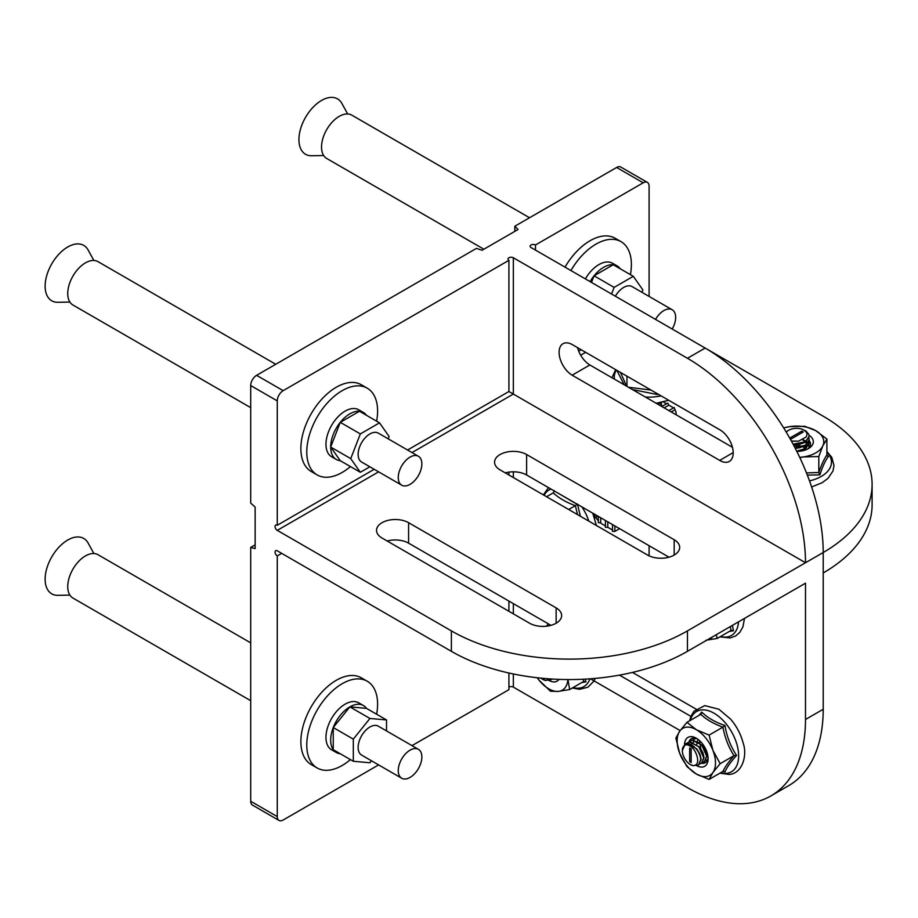 <?xml version="1.0" encoding="UTF-8"?>
<svg xmlns="http://www.w3.org/2000/svg" width="918" height="918" viewBox="0 0 918 918"><rect width="100%" height="100%" fill="white"/><g stroke="black" fill="none" stroke-linecap="round" stroke-linejoin="round"><path stroke-width="1.38" d="M719.919 429.842A18.785 10.844 -120 0 0 719.701 429.716L572.144 344.525A18.785 10.844 60 0 0 562.975 343.722A18.785 10.844 60 0 0 560.06 358.628A18.785 10.844 60 0 0 572.144 375.198L719.701 460.388A18.785 10.844 -120 0 0 719.919 460.515A18.785 10.844 -120 0 0 729.317 461.444A18.785 10.844 -120 0 0 732.185 446.389A18.785 10.844 -120 0 0 719.919 429.842M513.346 673.961L513.346 687.112L687.456 787.644A166.938 96.379 -120 0 0 770.925 795.906A166.938 96.379 -120 0 0 805.499 719.482L805.499 583.182L687.456 651.332A166.938 96.379 180 0 1 451.381 651.332L451.381 630.884A166.938 96.379 0 0 0 687.456 630.884L805.499 562.734A166.938 96.379 -120 0 0 687.456 358.284L705.162 348.06A166.938 96.379 60 0 1 823.205 552.521L805.499 562.734L508.916 391.516L508.916 260.322L283.169 390.655L256.604 375.324L476.465 248.388L482.076 250.258L518.062 229.489L514.826 226.241L616.632 167.466A8.342 4.819 -60 0 1 620.809 167.053L647.362 182.384A8.342 4.819 -60 0 1 649.095 186.205L649.095 296.411M687.456 358.284L513.346 257.763L513.346 394.063L411.998 452.574M705.162 348.06L531.052 247.539A3.133 1.802 180 0 1 530.134 246.265A3.133 1.802 180 0 1 531.052 244.98A3.133 1.802 180 0 1 535.481 244.98L535.481 250.098M732.438 447.296L589.861 364.974A18.785 10.844 60 0 1 577.548 347.647M674.179 539.738A18.785 10.844 180 0 1 679.676 547.403A18.785 10.844 180 0 1 668.086 557.421A18.785 10.844 180 0 1 647.615 555.069L500.069 469.878A18.785 10.844 0 0 1 494.572 462.213A18.785 10.844 0 0 1 506.162 452.195A18.785 10.844 0 0 1 526.622 454.548L674.179 539.738L674.179 555.069M451.381 630.884L277.27 530.363A3.133 1.802 60 0 1 275.056 526.53A3.133 1.802 60 0 1 275.698 525.096A3.133 1.802 60 0 1 277.27 525.257L374.188 469.293M382.026 538.028A18.785 10.844 180 0 1 376.529 530.363A18.785 10.844 180 0 1 388.119 520.345A18.785 10.844 180 0 1 408.59 522.698L556.136 607.888A18.785 10.844 0 0 1 561.644 615.553A18.785 10.844 0 0 1 550.043 625.571A18.785 10.844 0 0 1 529.583 623.219L382.026 538.028M505.256 472.873A18.785 10.844 180 0 1 526.622 474.996L668.992 557.192L592.741 513.162L596.413 525.509M451.381 651.332L277.27 550.811A3.133 1.802 60 0 0 275.698 550.662A3.133 1.802 60 0 0 275.056 552.085A3.133 1.802 60 0 0 277.27 555.929L277.27 816.607A8.342 4.819 120 0 0 278.992 820.428A8.342 4.819 120 0 0 283.169 820.015L378.618 764.901M550.949 625.342L408.59 543.146A18.785 10.844 0 0 0 387.212 541.023M508.916 260.322A3.133 1.802 180 0 1 508.01 259.037A3.133 1.802 180 0 1 508.916 257.763A3.133 1.802 180 0 1 513.346 257.763M647.362 182.384A8.342 4.819 -60 0 0 643.197 182.797L535.481 244.98M805.499 719.482L823.205 709.27L823.205 552.521A166.938 96.379 0 0 0 872.1 484.371A166.938 96.379 0 0 0 823.205 416.21L705.804 348.427M649.095 555.838L649.095 545.705M255.135 544.844L250.706 547.403L250.706 801.265A8.342 4.819 120 0 0 252.439 805.086L278.992 820.428M514.826 231.359L514.826 226.241M578.73 351.204L581.22 349.769M277.27 525.257L277.27 400.879L250.706 385.549L250.706 503.11L255.135 507.034L255.135 548.597L250.706 547.403M411.998 745.634L508.916 689.67L508.916 673.009M508.916 611.296L508.916 601.072M508.916 474.996L508.916 472.127M281.688 553.37L277.27 555.929M407.569 450.027L508.916 391.516M277.27 400.879A8.342 4.819 -60 0 1 283.169 390.655M590.423 678.792L680.135 730.59M698.575 710.578L632.491 672.424M513.346 687.112A3.133 1.802 0 0 0 508.916 687.112M619.478 675.132L690.91 716.373M823.205 709.27A166.938 96.379 60 0 1 788.631 785.682L770.925 795.906M656.186 403.266L668.717 400.282L720.205 430.014M872.1 484.371L872.1 504.808A166.938 96.379 180 0 1 823.205 572.958M250.706 385.549A8.342 4.819 -60 0 1 256.604 375.324M589.861 364.974L572.144 375.198M733.195 452.597L719.701 460.388M541.081 678.161A11.441 6.598 -120 0 0 542.859 679.412A11.441 6.598 -120 0 0 545.992 680.49L542.859 679.412M551.936 679.033L549.251 680.353L547.587 680.169M552.108 679.045L551.144 679.745M549.193 678.85L545.992 680.49M682.326 750.603L685.264 743.798A12.519 7.229 60 0 1 691.713 744.923L687.479 744.877A11.441 6.598 -120 0 0 682.326 750.603A11.441 6.598 -120 0 0 690.405 764.602A11.441 6.598 -120 0 0 693.538 765.681L690.405 764.602M691.713 744.923C697.026 748.595 700.032 753.46 700.744 759.53L698.518 765.038L695.144 765.36M685.264 743.798L686.848 743.362L696.785 748.893L700.009 754.458L701.111 759.312L698.701 764.935M686.297 743.454L689.429 741.87L698.77 746.701L703.693 757.82L701.467 763.34L700.021 763.81M686.515 743.408L689.797 741.652L699.734 747.195L702.958 752.76L704.06 757.614L701.65 763.225M689.246 741.744L692.379 740.172L701.719 744.991L706.642 756.122L704.416 761.63L702.97 762.112M690.611 740.7L692.746 739.954L702.683 745.485L705.908 751.05L707.009 755.904L704.599 761.527M692.195 740.046L696.188 738.428M693.56 738.99L695.615 738.256M707.376 759.932L705.919 760.402M689.67 761.653L691.151 762.502L691.151 748.881L689.67 748.021L689.67 761.653L691.151 760.804L691.151 748.881M687.479 744.877C691.942 746.345 695.098 750.017 696.934 755.858C698.621 761.837 697.496 765.107 693.538 765.681M696.785 748.893L699.895 754.16M699.929 747.447L702.958 752.76M690.91 746.563L691.162 745.072M691.403 744.349L692.046 743.19M693.147 742.123L694.926 741.492L699.023 742.467M702.683 745.485L705.793 750.752M696.785 744.211L697.06 741.664M697.301 740.941L697.944 739.782M700.755 747.344L699.757 743.052M699.734 742.513L699.826 740.872M594.497 514.183L594.221 516.972M594.875 514.401L594.371 517.408M597.056 515.652L594.657 518.268M597.285 515.79L594.623 518.165M609.254 522.698L598.169 516.295L596.734 516.765M598.134 516.283L596.861 516.57M598.341 520.713A16.696 9.639 60 0 1 595.874 517.614M605.421 525.934L603.057 524.58A16.696 9.639 60 0 1 600.693 522.939L598.341 522.583L598.341 516.398M612.501 530.03L607.785 527.299L605.421 527.299L605.421 520.483M614.865 525.934L614.865 531.396L619.581 528.665M614.865 531.396L612.501 531.396L612.501 524.58M600.693 522.939L600.693 517.763M607.785 527.299L607.785 521.849M595.667 514.849L594.853 515.17M657.414 403.117L658.057 403.507M659.881 402.715L657.954 404.287M660.317 402.635L658.298 404.482M661.614 402.371L660.294 405.641M661.614 402.577L660.524 405.779M661.385 404.069L661.545 406.364M661.614 405.779L661.603 406.399M661.786 406.502L667.684 403.094L668.866 405.136L671.23 406.502A16.696 9.639 180 0 1 673.353 408.005M668.866 410.587L674.225 407.5L674.96 409.795A16.696 9.639 180 0 1 676.118 413.318A16.696 9.639 180 0 1 675.946 414.684M666.502 403.782L663.358 401.958M664.15 407.867L668.866 405.136M671.23 411.952L674.96 409.795M656.554 403.231L657.495 404.023M793.083 444.174L805.499 441.776L809.171 436.234L808.735 434.225L806.015 431.047L801.253 428.913A11.441 6.598 0 0 0 788.562 430.29A11.441 6.598 0 0 0 786.278 432.171M791.236 440.766A11.441 6.598 0 0 0 792.326 441.065L791.27 440.835M788.562 430.29L786.175 431.999M809.16 436.44L805.499 442.201L798.912 444.519L793.324 444.622M808.93 438.15L809.171 439.642L805.499 445.184L794.954 447.732M809.16 439.848L805.499 445.609L798.912 447.927L795.183 448.168M808.93 441.558L809.171 443.038L805.499 448.581L796.686 451.128M809.16 443.256L805.499 449.017L799.165 451.3M803.124 439.711L805.602 440.984M806.406 441.558L807.909 443.05M808.07 443.268L808.861 444.748M808.93 444.966L808.999 447.72M809.16 446.664L809.114 447.582M793.886 445.678L802.355 446.664M790.008 437.932L791.477 438.793L803.284 431.976L801.816 431.127L790.008 437.932M801.253 428.913C806.67 430.944 808.23 433.686 805.924 437.14L798.545 441.168L792.326 441.065M806.015 431.047L805.396 430.668M798.442 441.191L793.106 441.191M798.912 444.519L793.336 444.645M798.912 447.927L795.206 448.214M802.768 439.894L805.097 441.558M805.602 442.132L806.624 444.369M806.658 444.76L803.468 449.648M798.385 445.333L802.55 446.596M803.032 446.848L805.097 448.374M805.602 448.948L806.107 449.705M801.816 432.826L801.816 431.127M69.883 595.094L57.914 595.334A31.981 18.463 -60 0 1 56.434 595.289A31.981 18.463 -60 0 1 48.161 564.398A31.981 18.463 -60 0 1 79.051 537.007A31.981 18.463 -60 0 1 88.117 543.043L93.877 553.52M250.706 700.698L72.924 598.054A25.038 14.458 -60 0 1 71.397 572.04A25.038 14.458 -60 0 1 94.302 553.554A25.038 14.458 -60 0 1 97.974 554.69L250.706 642.864M415.969 748.572A16.696 9.639 120 0 0 400.696 760.896A16.696 9.639 120 0 0 401.717 778.246A16.696 9.639 120 0 0 404.161 778.992A16.696 9.639 120 0 0 419.423 766.679A16.696 9.639 120 0 0 418.413 749.329A16.696 9.639 120 0 0 415.969 748.572M418.413 749.329L378.273 726.161A16.696 9.639 120 0 0 375.829 725.404A16.696 9.639 120 0 0 360.567 737.728A16.696 9.639 120 0 0 361.577 755.066L401.717 778.246M386.535 730.935L386.535 719.953L366.477 708.363A27.127 15.663 120 0 0 363.425 705.54A27.127 15.663 120 0 0 359.454 704.313A27.127 15.663 120 0 0 349.861 706.883A27.127 15.663 120 0 0 333.245 727.549A27.127 15.663 120 0 0 333.245 749.696A27.127 15.663 120 0 0 336.298 752.519A27.127 15.663 120 0 0 340.268 753.747L340.268 753.747M363.425 705.54L358.697 702.809A27.127 15.663 120 0 0 354.727 701.582A27.127 15.663 120 0 0 329.918 721.605A27.127 15.663 120 0 0 331.582 749.799L336.298 752.519M350.424 759.611A50.077 28.917 -60 0 1 324.479 770.236A50.077 28.917 -60 0 1 317.146 767.964L311.248 764.568A50.077 28.917 -60 0 1 308.196 712.517A50.077 28.917 -60 0 1 353.992 675.556A50.077 28.917 -60 0 1 361.325 677.817L367.223 681.225A50.077 28.917 -60 0 1 376.632 714.227M317.146 767.964A50.077 28.917 -60 0 1 314.094 715.925A50.077 28.917 -60 0 1 359.89 678.964A50.077 28.917 -60 0 1 367.223 681.225M386.535 719.953L369.931 718.461L353.315 739.128L353.315 761.274L369.931 762.766L371.503 760.804M366.477 708.363L349.861 706.883L333.245 727.549L333.245 749.696L353.315 761.274M353.315 739.128L333.245 727.549M369.931 718.461L349.861 706.883M323.664 155.521L311.707 155.762A31.981 18.463 -60 0 1 301.953 124.825A31.981 18.463 -60 0 1 322.367 99.993A31.981 18.463 -60 0 1 341.898 103.47L347.67 113.947M483.878 249.226L326.716 158.481A25.038 14.458 -60 0 1 323.905 135.428A25.038 14.458 -60 0 1 351.755 115.117L529.537 217.75M672.194 329.034A16.696 9.639 120 0 0 674.076 325.121A16.696 9.639 120 0 0 672.194 309.756A16.696 9.639 120 0 0 655.509 319.395M672.194 309.756L632.066 286.588A16.696 9.639 120 0 0 615.37 296.216M620.258 268.79A27.127 15.663 120 0 0 617.217 265.956L612.49 263.236A27.127 15.663 120 0 0 585.363 278.9M617.217 265.956A27.127 15.663 120 0 0 613.235 264.74A27.127 15.663 120 0 0 594.061 275.813A27.127 15.663 120 0 0 590.09 281.619M565.029 267.161A50.077 28.917 -60 0 1 615.117 238.244L621.016 241.652A50.077 28.917 -60 0 1 630.414 274.654M570.939 270.569A50.077 28.917 -60 0 1 621.016 241.652M641.992 292.314L642.898 289.962L633.305 276.318L614.131 287.391L611.56 294.012M633.305 276.318L613.235 264.74L594.061 275.813L591.49 282.434M614.131 287.391L594.061 275.813M69.883 302.045L57.914 302.286A31.981 18.463 -60 0 1 48.161 271.349A31.981 18.463 -60 0 1 68.586 246.517A31.981 18.463 -60 0 1 88.117 249.994L93.877 260.471M250.706 407.649L72.924 305.005A25.038 14.458 -60 0 1 70.112 281.952A25.038 14.458 -60 0 1 97.974 261.63L275.744 364.274M399.835 469.821A16.696 9.639 120 0 0 401.717 485.186A16.696 9.639 120 0 0 420.283 471.645A16.696 9.639 120 0 0 418.413 456.28A16.696 9.639 120 0 0 399.835 469.821M418.413 456.28L378.273 433.101A16.696 9.639 120 0 0 359.707 446.653A16.696 9.639 120 0 0 361.577 462.018L401.717 485.186M333.245 434.489A27.127 15.663 120 0 0 330.675 447.055A27.127 15.663 120 0 0 336.298 459.47A27.127 15.663 120 0 0 340.268 460.698L330.675 447.055L340.268 422.337A27.127 15.663 120 0 0 333.245 434.489M366.477 415.315A27.127 15.663 120 0 0 363.425 412.48L358.697 409.761A27.127 15.663 120 0 0 328.529 431.77A27.127 15.663 120 0 0 331.582 456.739L336.298 459.47M350.424 466.562A50.077 28.917 -60 0 1 317.146 474.916L311.248 471.508A50.077 28.917 -60 0 1 305.614 425.401A50.077 28.917 -60 0 1 361.325 384.768L367.223 388.176A50.077 28.917 -60 0 1 376.632 421.178M317.146 474.916A50.077 28.917 -60 0 1 311.523 428.809A50.077 28.917 -60 0 1 367.223 388.176M388.199 438.838L389.106 436.486L379.524 422.842L360.338 433.916L350.745 458.633L360.338 472.277L369.851 466.792M379.524 422.842L359.454 411.264L340.268 422.337A27.127 15.663 120 0 1 359.454 411.264A27.127 15.663 120 0 1 363.425 412.48M360.338 472.277L340.268 460.698M350.745 458.633L330.675 447.055M360.338 433.916L340.268 422.337M806.486 472.942L818.799 472.483C821.495 464.692 824.203 458.862 826.9 455.018L828.38 456.556C825.408 460.354 822.574 466.459 819.877 474.87L807.347 475.111M783.731 427.995A27.127 15.663 180 0 1 789.629 426.64A27.127 15.663 180 0 1 803.663 426.64A27.127 15.663 180 0 1 815.827 430.691L804.753 426.285L789.629 426.64L783.662 427.891M826.9 455.018L826.9 439.068L815.827 430.691A27.127 15.663 180 0 1 822.849 445.827L826.9 439.068M819.877 474.87L818.799 472.483L818.799 456.533L822.849 445.827A27.127 15.663 180 0 1 803.663 456.9L818.799 456.533M799.842 457.623L803.663 456.9A27.127 15.663 180 0 1 799.704 457.336M809.091 435.339A16.696 9.639 180 0 1 808.448 448.581A16.696 9.639 180 0 1 796.824 451.404M809.137 440.594A13.873 8.01 180 0 1 810.514 444.071A13.873 8.01 180 0 1 807.358 449.166M827.439 456.097L828.38 456.556M732.426 625.376L733.482 630.735L729.305 631.446M730.315 626.592L731.015 630.459L717.21 638.435L716.281 634.694M705.908 640.271L717.21 638.435M712.357 636.966A27.127 15.663 60 0 1 706.826 640.156M733.482 630.735L731.497 630.287M684.53 744.291A16.696 9.639 60 0 1 690.405 736.649A16.696 9.639 60 0 1 696.314 738.233A16.696 9.639 60 0 1 708.111 758.67A16.696 9.639 60 0 1 702.213 767.069A16.696 9.639 60 0 1 696.406 765.543M688.982 741.813A13.873 8.01 60 0 1 691.369 738.692A13.873 8.01 60 0 1 693.4 738.072A13.873 8.01 60 0 1 697.359 738.887M708.065 757.442A13.873 8.01 60 0 1 705.242 762.72A13.873 8.01 60 0 1 703.211 763.34A13.873 8.01 60 0 1 701.582 763.271M699.046 715.34L701.754 712.081C707.503 717.784 715.248 722.259 724.979 725.495C726.781 736.569 730.659 746.552 736.592 755.422C730.682 761.929 726.815 767.437 724.979 771.946L722.902 771.441L709.098 779.416L712.919 772.52A27.127 15.663 60 0 1 705.908 776.582A27.127 15.663 60 0 1 696.314 774.012L709.098 779.416M722.902 771.441C724.887 767.173 728.582 761.917 733.987 755.686L720.171 763.661L712.919 750.373L709.098 735.111L696.314 729.707L686.951 722.328L679.699 731.198L675.877 738.083L679.699 753.345L686.951 766.622L696.314 774.012A27.127 15.663 60 0 1 679.699 753.345A27.127 15.663 60 0 1 679.699 731.198A27.127 15.663 60 0 1 696.314 729.707A27.127 15.663 60 0 1 712.919 750.373A27.127 15.663 60 0 1 712.919 772.52L720.171 763.661M736.592 755.422L733.987 755.686C728.582 747.16 724.887 737.647 722.902 727.148L709.098 735.111M724.979 725.495L722.902 727.148C713.814 723.866 706.435 719.597 700.755 714.353L686.951 722.328M701.754 712.081L701.145 714.02M724.118 771.372L724.979 771.946M577.537 514.608L575.356 505.657L568.69 509.501M577.422 504.005L575.356 505.657C566.268 502.375 558.878 498.107 553.21 492.863L546.543 496.718M555.092 491.428L575.356 503.271M577.491 504.361L580.405 516.26M554.197 490.591L553.6 492.53M624.183 384.791L617.366 371.365L618.101 371.056M657.403 393.753L657.598 394.591L632.445 389.565M626.948 386.386L626.948 376.162M628.451 387.258L651.034 390.07M620.488 372.444L626.546 386.157M558.993 679.377A16.696 9.639 60 0 1 548.861 680.364M567.875 679.561A27.127 15.663 60 0 1 558.351 691.392A27.127 15.663 60 0 1 548.757 688.821A27.127 15.663 60 0 1 539.164 680.318L550.479 691.254L558.351 691.392L569.653 689.544L567.978 679.561M585.328 679.125L585.925 681.856L583.458 681.569L569.653 689.544M583.951 681.397L583.01 679.24M537.237 677.759L539.164 680.318A27.127 15.663 60 0 1 537.26 677.759M585.925 681.856L581.748 682.556M378.618 471.852L277.27 530.363M643.197 182.797L616.632 167.466M277.27 816.607L250.706 801.265M513.346 471.818L513.346 477.555M513.346 603.631L513.346 613.855M585.65 352.328L580.681 355.186M687.456 630.884L687.456 651.332M526.622 474.996L526.622 454.548M408.59 543.146L408.59 522.698M556.136 623.219L556.136 607.888M809.515 480.894A34.827 20.104 0 0 0 826.9 452.264M720.527 636.518A34.827 20.104 -120 0 0 738.554 621.83M720.527 772.818A34.827 20.104 -120 0 0 726.322 773.369A34.827 20.104 -120 0 0 735.341 739.736A34.827 20.104 -120 0 0 701.696 709.912A34.827 20.104 -120 0 0 690.267 720.412M588.805 521.114A34.827 20.104 -120 0 0 581.897 506.908M551.029 489.087A34.827 20.104 -120 0 0 544.11 495.307M616.414 370.08A34.827 20.104 0 0 0 615.462 371.824A34.827 20.104 0 0 0 614.475 379.191M645.343 397.012A34.827 20.104 0 0 0 661.109 395.887M572.97 687.628A34.827 20.104 -120 0 0 589.849 678.838M676.118 413.318L676.118 414.775M826.9 451.541L831.8 457.371L834.003 465.564L832.982 470.991L828.059 478.312L822.08 482.753L811.627 486.965M744.498 618.399L742.926 626.868L739.805 632.387L735.605 636.002L730.166 637.953L719.907 636.874M689.647 720.768L690.715 716.889L693.824 711.347L704.772 705.609L718.909 709.247L730.625 719.161C736.672 726.287 740.849 734.239 743.144 743.018C747.757 755.766 741.882 774.161 728.869 774.425L719.907 773.174M548.505 487.63L543.364 494.882M611.95 377.734L615.657 369.656M546.233 626.225L548.505 623.93M572.35 687.984L579.648 689.315L587.899 687.203L593.866 681.19L595.208 678.402"/></g></svg>
